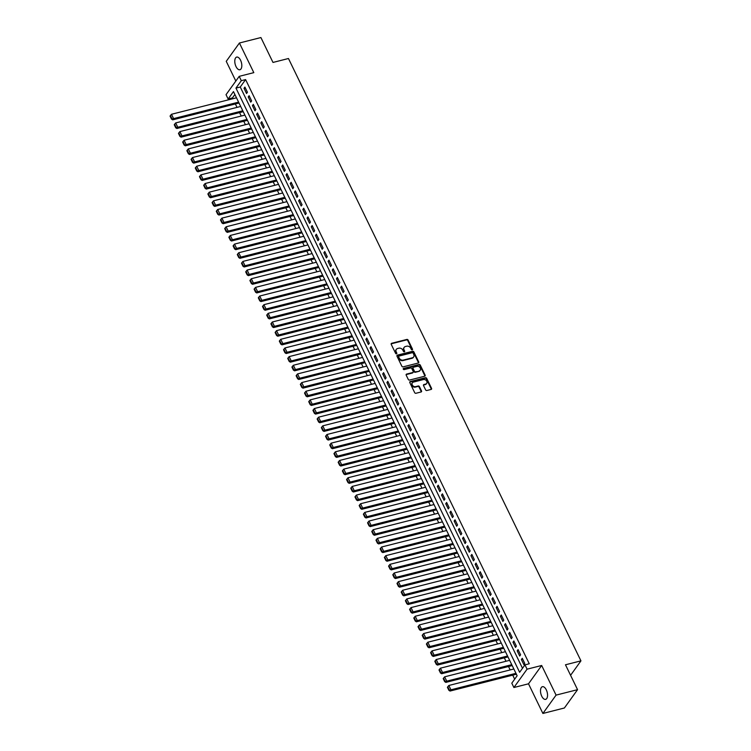 <?xml version="1.0" encoding="UTF-8"?>
<svg xmlns="http://www.w3.org/2000/svg" width="751" height="751" viewBox="0 0 751 751"><rect width="100%" height="100%" fill="white"/><g stroke="black" fill="none" stroke-linecap="round" stroke-linejoin="round"><path stroke-width="1.13" d="M412.186 349.844A0.704 0.563 35.7 0 0 412.487 349.102L408.112 340.072A1.004 0.807 35.7 0 0 406.854 339.433L391.665 343.291A1.004 0.807 35.7 0 0 391.233 344.352L395.617 353.383A0.704 0.563 35.7 0 0 396.8 353.083L396.228 351.909A3.211 2.572 35.7 0 1 396.331 349.356A3.211 2.572 35.7 0 1 397.608 348.511L398.875 348.182A3.211 2.572 35.7 0 1 402.893 350.219L403.465 351.393A0.704 0.563 35.7 0 0 404.648 351.092L404.076 349.919A3.211 2.572 35.7 0 1 404.169 347.366A3.211 2.572 35.7 0 1 405.456 346.521L406.723 346.202A3.211 2.572 35.7 0 1 410.741 348.229L411.313 349.403A0.704 0.563 35.7 0 0 412.186 349.844A0.704 0.563 35.7 0 0 412.13 349.59L407.755 340.569A1.004 0.807 35.7 0 0 406.498 339.931L391.309 343.789A1.004 0.807 35.7 0 0 391.149 343.845M396.509 353.824A0.704 0.563 35.7 0 0 396.444 353.571L396.228 351.909M404.357 351.834A0.704 0.563 35.7 0 0 404.291 351.581L404.076 349.919M546.306 689.859A6.534 3.239 -104.2 0 0 542.419 686.705A6.534 3.239 -104.2 0 0 541.743 696.205A6.534 3.239 -104.2 0 0 545.63 699.369A6.534 3.239 -104.2 0 0 546.306 689.859M240.573 60.249A6.534 3.239 -104.2 0 0 236.687 57.085A6.534 3.239 -104.2 0 0 236.021 66.586A6.534 3.239 -104.2 0 0 239.907 69.749A6.534 3.239 -104.2 0 0 240.573 60.249M425.61 389.872A1.004 0.807 35.7 0 0 426.868 390.511L431.13 389.431A1.004 0.807 35.7 0 0 431.562 388.37L426.69 378.344A1.004 0.807 35.7 0 0 425.432 377.706L410.253 381.555A1.004 0.807 35.7 0 0 409.821 382.625L414.683 392.651A1.004 0.807 35.7 0 0 415.941 393.28L421.086 391.975A1.004 0.807 35.7 0 0 421.518 390.914L419.433 386.624A1.004 0.807 35.7 0 0 418.176 385.986L415.632 386.634A2.685 2.15 35.7 0 1 412.693 385.573A2.685 2.15 35.7 0 1 412.346 382.803A2.685 2.15 35.7 0 1 413.425 382.09L423.414 379.555A2.685 2.15 35.7 0 1 426.361 380.616A2.685 2.15 35.7 0 1 426.699 383.395A2.685 2.15 35.7 0 1 425.629 384.099L423.958 384.521A1.004 0.807 35.7 0 0 423.526 385.582L425.61 389.872M524.968 664.86L527.071 669.179L513.9 687.512L511.797 683.185L517.139 675.759L233.467 91.575L228.135 99.01L226.032 94.682L239.203 76.349L241.306 80.676L235.964 88.102L519.626 672.286L524.968 664.86L529.267 663.762L245.596 79.587L241.306 80.676M239.203 76.349L253.81 72.64L239.419 43.004L260.907 37.55L272.988 62.436L288.459 58.512L580.945 660.861L565.475 664.785L577.557 689.671L556.069 695.116L541.678 665.48L527.071 669.179M418.298 363.015A1.004 0.807 35.7 0 0 418.729 361.944L413.867 351.928A1.004 0.807 35.7 0 0 412.609 351.29L397.42 355.139A1.004 0.807 35.7 0 0 396.988 356.199L401.86 366.225A1.004 0.807 35.7 0 0 403.109 366.863L418.298 363.015M420.278 365.136L425.141 375.162A1.004 0.807 35.7 0 1 424.709 376.223L409.53 380.072A1.004 0.807 35.7 0 1 408.272 379.433L406.188 375.143A1.004 0.807 35.7 0 1 406.62 374.082L412.778 372.524A1.004 0.807 35.7 0 0 413.21 371.454L411.83 368.61A1.004 0.807 35.7 0 0 410.572 367.981L404.16 369.605A0.704 0.563 35.7 0 1 403.578 368.412L419.02 364.498A1.004 0.807 35.7 0 1 420.278 365.136L419.922 365.634L424.784 375.65L425.141 375.162M577.557 689.671L564.386 707.996L542.898 713.45L556.069 695.116M239.419 43.004L226.248 61.329L235.823 81.052M247.436 92.26L244.91 87.069L244.019 88.308L246.544 93.499L247.436 92.26M251.632 100.916L249.116 95.724L248.224 96.963L250.74 102.155L251.632 100.916M255.838 109.571L253.312 104.38L252.43 105.619L254.946 110.81L255.838 109.571M260.043 118.226L257.518 113.035L256.626 114.274L259.151 119.465L260.043 118.226M264.239 126.881L261.724 121.69L260.832 122.929L263.348 128.121L264.239 126.881M268.445 135.537L265.92 130.345L265.028 131.585L267.553 136.776L268.445 135.537M272.651 144.192L270.125 139.001L269.233 140.24L271.759 145.431L272.651 144.192M276.847 152.847L274.331 147.656L273.439 148.895L275.955 154.086L276.847 152.847M281.052 161.503L278.527 156.311L277.635 157.55L280.161 162.742L281.052 161.503M285.258 170.158L282.733 164.967L281.841 166.196L284.366 171.397L285.258 170.158M289.454 178.813L286.938 173.612L286.047 174.852L288.562 180.052L289.454 178.813M293.66 187.459L291.135 182.268L290.243 183.507L292.768 188.698L293.66 187.459M297.865 196.114L295.34 190.923L294.448 192.162L296.974 197.353L297.865 196.114M302.062 204.77L299.546 199.578L298.654 200.817L301.17 206.009L302.062 204.77M306.267 213.425L303.742 208.234L302.85 209.473L305.375 214.664L306.267 213.425M310.463 222.08L307.948 216.889L307.056 218.128L309.581 223.319L310.463 222.08M314.669 230.735L312.153 225.544L311.261 226.783L313.777 231.975L314.669 230.735M318.875 239.391L316.349 234.199L315.458 235.439L317.983 240.63L318.875 239.391M323.071 248.046L320.555 242.855L319.663 244.094L322.188 249.285L323.071 248.046M327.276 256.701L324.761 251.51L323.869 252.749L326.385 257.94L327.276 256.701M331.482 265.356L328.957 260.165L328.065 261.404L330.59 266.596L331.482 265.356M335.678 274.012L333.162 268.82L332.271 270.05L334.796 275.251L335.678 274.012M339.884 282.667L337.368 277.466L336.476 278.705L338.992 283.906L339.884 282.667M344.089 291.322L341.564 286.122L340.672 287.361L343.198 292.552L344.089 291.322M348.286 299.968L345.77 294.777L344.878 296.016L347.403 301.207L348.286 299.968M352.491 308.623L349.975 303.432L349.084 304.671L351.599 309.863L352.491 308.623M356.697 317.279L354.172 312.087L353.28 313.327L355.805 318.518L356.697 317.279M360.893 325.934L358.377 320.743L357.485 321.982L360.011 327.173L360.893 325.934M365.099 334.589L362.573 329.398L361.691 330.637L364.207 335.828L365.099 334.589M369.304 343.245L366.779 338.053L365.887 339.292L368.412 344.484L369.304 343.245M373.5 351.9L370.985 346.709L370.093 347.948L372.618 353.139L373.5 351.9M377.706 360.555L375.181 355.364L374.298 356.603L376.814 361.794L377.706 360.555M381.912 369.21L379.386 364.019L378.495 365.258L381.02 370.45L381.912 369.21M386.108 377.866L383.592 372.674L382.7 373.914L385.225 379.105L386.108 377.866M390.313 386.521L387.788 381.33L386.906 382.559L389.422 387.76L390.313 386.521M394.519 395.176L391.994 389.976L391.102 391.215L393.627 396.415L394.519 395.176M398.715 403.831L396.199 398.631L395.308 399.87L397.833 405.061L398.715 403.831M402.921 412.477L400.396 407.286L399.513 408.525L402.029 413.717L402.921 412.477M407.126 421.133L404.601 415.941L403.709 417.18L406.235 422.372L407.126 421.133M411.323 429.788L408.807 424.597L407.915 425.836L410.44 431.027L411.323 429.788M415.528 438.443L413.003 433.252L412.121 434.491L414.636 439.682L415.528 438.443M419.734 447.098L417.209 441.907L416.317 443.146L418.842 448.338L419.734 447.098M423.93 455.754L421.414 450.562L420.522 451.802L423.048 456.993L423.93 455.754M428.136 464.409L425.61 459.218L424.728 460.457L427.244 465.648L428.136 464.409M432.341 473.064L429.816 467.873L428.924 469.112L431.45 474.303L432.341 473.064M436.538 481.72L434.022 476.528L433.13 477.767L435.655 482.959L436.538 481.72M440.743 490.375L438.218 485.184L437.335 486.423L439.851 491.614L440.743 490.375M444.949 499.03L442.423 493.839L441.532 495.069L444.057 500.269L444.949 499.03M449.145 507.685L446.629 502.485L445.737 503.724L448.263 508.925L449.145 507.685M453.351 516.341L450.825 511.14L449.943 512.379L452.459 517.57L453.351 516.341M457.556 524.987L455.031 519.795L454.139 521.034L456.664 526.226L457.556 524.987M461.752 533.642L459.236 528.451L458.345 529.69L460.861 534.881L461.752 533.642M465.958 542.297L463.433 537.106L462.55 538.345L465.066 543.536L465.958 542.297M470.164 550.952L467.638 545.761L466.746 547L469.272 552.192L470.164 550.952M474.36 559.608L471.844 554.416L470.952 555.656L473.468 560.847L474.36 559.608M478.565 568.263L476.04 563.072L475.158 564.311L477.674 569.502L478.565 568.263M482.771 576.918L480.246 571.727L479.354 572.966L481.879 578.157L482.771 576.918M486.967 585.573L484.451 580.382L483.56 581.621L486.075 586.813L486.967 585.573M491.173 594.229L488.648 589.037L487.765 590.277L490.281 595.468L491.173 594.229M495.378 602.884L492.853 597.693L491.961 598.932L494.487 604.123L495.378 602.884M499.575 611.539L497.059 606.339L496.167 607.578L498.683 612.778L499.575 611.539M503.78 620.195L501.255 614.994L500.373 616.233L502.888 621.424L503.78 620.195M507.986 628.84L505.461 623.649L504.569 624.888L507.094 630.08L507.986 628.84M512.182 637.496L509.666 632.304L508.774 633.544L511.29 638.735L512.182 637.496M516.388 646.151L513.862 640.96L512.971 642.199L515.496 647.39L516.388 646.151M520.593 654.806L518.068 649.615L517.176 650.854L519.701 656.045L520.593 654.806M245.596 79.587L240.264 87.013L522.508 668.277M521.382 659.509L523.898 664.701L524.789 663.462L522.274 658.27L521.382 659.509L522.705 659.171M234.885 94.495L232.434 97.912L232.819 98.728M235.363 103.957L237.025 107.384M239.569 112.612L241.231 116.039M243.765 121.268L245.427 124.685M247.971 129.923L249.632 133.34M252.176 138.569L253.838 141.995M256.373 147.224L258.034 150.651M260.578 155.879L262.24 159.306M264.784 164.535L266.445 167.961M268.98 173.19L270.642 176.616M273.186 181.845L274.847 185.272M277.391 190.501L279.053 193.927M281.587 199.156L283.249 202.582M285.793 207.811L287.455 211.238M289.989 216.466L291.66 219.893M294.195 225.122L295.856 228.548M298.4 233.777L300.062 237.194M302.597 242.423L304.268 245.849M306.802 251.078L308.464 254.505M311.008 259.733L312.669 263.16M315.204 268.389L316.875 271.815M319.41 277.044L321.071 280.47M323.615 285.699L325.277 289.126M327.811 294.354L329.482 297.781M332.017 303.01L333.679 306.436M336.223 311.665L337.884 315.091M340.419 320.32L342.09 323.747M344.625 328.976L346.286 332.402M348.83 337.631L350.492 341.057M353.026 346.286L354.697 349.703M357.232 354.932L358.894 358.358M361.438 363.587L363.099 367.014M365.634 372.243L367.305 375.669M369.839 380.898L371.501 384.324M374.045 389.553L375.707 392.98M378.241 398.208L379.912 401.635M382.447 406.864L384.108 410.29M386.652 415.519L388.314 418.945M390.849 424.174L392.52 427.601M395.054 432.829L396.716 436.256M399.26 441.485L400.921 444.911M403.456 450.14L405.127 453.566M407.662 458.795L409.323 462.212M411.867 467.441L413.529 470.868M416.063 476.096L417.725 479.523M420.269 484.752L421.931 488.178M424.475 493.407L426.136 496.833M428.671 502.062L430.332 505.489M432.876 510.718L434.538 514.144M437.082 519.373L438.744 522.799M441.278 528.028L442.94 531.455M445.484 536.683L447.145 540.11M449.689 545.339L451.351 548.765M453.886 553.994L455.547 557.42M458.091 562.649L459.753 566.066M462.297 571.304L463.958 574.722M466.493 579.95L468.155 583.377M470.699 588.606L472.36 592.032M474.904 597.261L476.566 600.687M479.1 605.916L480.762 609.343M483.306 614.571L484.968 617.998M487.512 623.227L489.173 626.653M491.708 631.882L493.369 635.308M495.913 640.537L497.575 643.964M500.119 649.193L501.781 652.619M504.315 657.848L505.977 661.274M508.521 666.503L510.182 669.93M512.726 675.158L514.679 679.176M570.582 675.299L580.945 660.861M541.678 665.48L528.507 683.804L542.898 713.45M528.507 683.804L513.9 687.512M232.434 97.912L228.135 99.01M240.264 87.013L235.964 88.102M244.019 88.308L245.352 87.97M248.224 96.963L249.548 96.626M252.43 105.619L253.754 105.281M256.626 114.274L257.959 113.936M260.832 122.929L262.155 122.591M265.028 131.585L266.361 131.247M269.233 140.24L270.567 139.902M273.439 148.895L274.763 148.557M277.635 157.55L278.968 157.212M281.841 166.196L283.174 165.868M286.047 174.852L287.37 174.514M290.243 183.507L291.576 183.169M294.448 192.162L295.781 191.824M298.654 200.817L299.978 200.479M302.85 209.473L304.183 209.135M307.056 218.128L308.389 217.79M311.261 226.783L312.585 226.445M315.458 235.439L316.791 235.101M319.663 244.094L320.996 243.756M323.869 252.749L325.192 252.411M328.065 261.404L329.398 261.066M332.271 270.05L333.604 269.722M336.476 278.705L337.8 278.377M340.672 287.361L342.005 287.023M344.878 296.016L346.202 295.678M349.084 304.671L350.407 304.333M353.28 313.327L354.613 312.989M357.485 321.982L358.809 321.644M361.691 330.637L363.015 330.299M365.887 339.292L367.22 338.954M370.093 347.948L371.416 347.61M374.298 356.603L375.622 356.265M378.495 365.258L379.828 364.92M382.7 373.914L384.024 373.576M386.906 382.559L388.229 382.231M391.102 391.215L392.435 390.886M395.308 399.87L396.631 399.532M399.513 408.525L400.837 408.187M403.709 417.18L405.042 416.843M407.915 425.836L409.239 425.498M412.121 434.491L413.444 434.153M416.317 443.146L417.65 442.808M420.522 451.802L421.846 451.464M424.728 460.457L426.052 460.119M428.924 469.112L430.257 468.774M433.13 477.767L434.454 477.429M437.335 486.423L438.659 486.085M441.532 495.069L442.865 494.74M445.737 503.724L447.061 503.386M449.943 512.379L451.267 512.041M454.139 521.034L455.472 520.696M458.345 529.69L459.668 529.352M462.55 538.345L463.874 538.007M466.746 547L468.08 546.662M470.952 555.656L472.276 555.318M475.158 564.311L476.481 563.973M479.354 572.966L480.687 572.628M483.56 581.621L484.883 581.283M487.765 590.277L489.089 589.939M491.961 598.932L493.294 598.594M496.167 607.578L497.491 607.249M500.373 616.233L501.696 615.895M504.569 624.888L505.902 624.55M508.774 633.544L510.098 633.206M512.971 642.199L514.304 641.861M517.176 650.854L518.509 650.516M404.01 347.629A3.211 2.572 35.7 0 0 403.822 347.863A3.211 2.572 35.7 0 0 403.719 350.417M396.171 349.619A3.211 2.572 35.7 0 0 395.974 349.853A3.211 2.572 35.7 0 0 395.88 352.407M418.457 362.949A1.004 0.807 35.7 0 0 418.373 362.442L413.51 352.416A1.004 0.807 35.7 0 0 412.252 351.787L397.063 355.636A1.004 0.807 35.7 0 0 396.904 355.692M413.134 353.158A0.704 0.563 35.7 0 0 412.252 352.717L398.922 356.096A0.704 0.563 35.7 0 0 398.621 356.838L399.222 358.067A3.211 2.572 35.7 0 0 403.24 360.105L412.355 357.795A3.211 2.572 35.7 0 0 413.641 356.941A3.211 2.572 35.7 0 0 413.735 354.388L413.134 353.158M398.556 356.594A0.704 0.563 35.7 0 0 398.265 357.335L398.621 356.838M413.444 357.176A3.211 2.572 35.7 0 1 413.285 357.438A3.211 2.572 35.7 0 1 411.999 358.293L402.883 360.602A3.211 2.572 35.7 0 1 398.865 358.565L398.265 357.335M424.878 376.157A1.004 0.807 35.7 0 0 424.784 375.65M412.937 372.458A1.004 0.807 35.7 0 1 412.421 373.022L406.263 374.58A1.004 0.807 35.7 0 0 406.103 374.636M419.922 365.634A1.004 0.807 35.7 0 0 418.664 364.995L403.231 368.91A0.704 0.563 35.7 0 0 403.212 368.91M419.171 370.9A2.685 2.15 35.7 0 0 420.241 370.196A2.685 2.15 35.7 0 0 419.903 367.417A2.685 2.15 35.7 0 0 416.965 366.357L413.435 367.248A1.004 0.807 35.7 0 0 413.012 368.309L414.392 371.163A1.004 0.807 35.7 0 0 415.65 371.792L418.814 371.398A2.685 2.15 35.7 0 0 419.884 370.684A2.685 2.15 35.7 0 0 420.044 370.421M412.919 367.802A1.004 0.807 35.7 0 0 412.656 368.807L413.012 368.309M418.814 371.398L415.294 372.289A1.004 0.807 35.7 0 1 414.036 371.651L412.656 368.807M426.502 383.62A2.685 2.15 35.7 0 1 426.343 383.883A2.685 2.15 35.7 0 1 425.273 384.596L423.602 385.019A1.004 0.807 35.7 0 0 423.442 385.075M412.196 383.066A2.685 2.15 35.7 0 0 411.989 383.292A2.685 2.15 35.7 0 0 412.337 386.07A2.685 2.15 35.7 0 0 415.275 387.131L415.632 386.634M421.255 391.919A1.004 0.807 35.7 0 0 421.161 391.412L419.077 387.122A1.004 0.807 35.7 0 0 417.828 386.483L415.275 387.131M431.29 389.365A1.004 0.807 35.7 0 0 431.205 388.858L426.333 378.842A1.004 0.807 35.7 0 0 425.075 378.204L409.896 382.052A1.004 0.807 35.7 0 0 409.727 382.118M238.593 102.127L173.584 118.611L171.481 114.283L236.49 97.799M171.885 118.62L170.411 115.588L170.055 116.086L171.528 119.109L173.584 118.611L172.692 119.85L239.034 103.028M171.481 114.283L170.411 115.588M171.528 119.109L172.692 119.85M242.798 110.772L177.78 127.266L175.678 122.939L240.695 106.454M176.081 127.276L174.607 124.244L174.26 124.741L175.725 127.764L177.78 127.266L176.889 128.505L243.23 111.683M175.678 122.939L174.607 124.244M175.725 127.764L176.889 128.505M246.995 119.428L181.986 135.922L179.883 131.594L244.901 115.1M180.287 135.931L178.813 132.899L178.456 133.396L179.93 136.419L181.986 135.922L181.094 137.161L247.436 120.329M179.883 131.594L178.813 132.899M179.93 136.419L181.094 137.161M251.2 128.083L186.192 144.577L184.089 140.249L249.097 123.755M184.483 144.577L183.019 141.554L182.662 142.052L184.136 145.074L186.192 144.577L185.3 145.816L251.641 128.984M184.089 140.249L183.019 141.554M184.136 145.074L185.3 145.816M255.406 136.738L190.388 153.232L188.285 148.905L253.303 132.411M188.689 153.232L187.215 150.209L186.868 150.707L188.332 153.73L190.388 153.232L189.496 154.471L255.838 137.64M188.285 148.905L187.215 150.209M188.332 153.73L189.496 154.471M259.602 145.394L194.593 161.887L192.491 157.56L257.509 141.066M192.894 161.887L191.421 158.865L191.064 159.353L192.538 162.385L194.593 161.887L193.702 163.127L260.043 146.295M192.491 157.56L191.421 158.865M192.538 162.385L193.702 163.127M263.808 154.049L198.799 170.543L196.696 166.215L261.705 149.721M197.091 170.543L195.626 167.52L195.269 168.008L196.743 171.04L198.799 170.543L197.907 171.782L264.249 154.95M196.696 166.215L195.626 167.52M196.743 171.04L197.907 171.782M268.013 162.704L202.995 179.198L200.892 174.87L265.91 158.377M201.296 179.198L199.822 176.166L199.475 176.663L200.939 179.696L202.995 179.198L202.103 180.428L268.445 163.605M200.892 174.87L199.822 176.166M200.939 179.696L202.103 180.428M272.209 171.359L207.201 187.844L205.098 183.526L270.116 167.032M205.502 187.853L204.028 184.821L203.671 185.319L205.145 188.351L207.201 187.844L206.309 189.083L272.651 172.261M205.098 183.526L204.028 184.821M205.145 188.351L206.309 189.083M276.415 180.015L211.397 196.499L209.304 192.172L274.312 175.687M209.698 196.509L208.234 193.476L207.877 193.974L209.351 197.006L211.397 196.499L210.515 197.738L276.856 180.916M209.304 192.172L208.234 193.476M209.351 197.006L210.515 197.738M280.621 188.67L215.603 205.154L213.5 200.827L278.518 184.342M213.904 205.164L212.43 202.132L212.082 202.629L213.547 205.661L215.603 205.154L214.711 206.394L281.052 189.571M213.5 200.827L212.43 202.132M213.547 205.661L214.711 206.394M284.817 197.325L219.808 213.81L217.706 209.482L282.723 192.998M218.109 213.819L216.635 210.787L216.279 211.284L217.752 214.317L219.808 213.81L218.916 215.049L285.258 198.226M217.706 209.482L216.635 210.787M217.752 214.317L218.916 215.049M289.022 205.981L224.005 222.465L221.911 218.137L286.92 201.653M222.305 222.474L220.841 219.442L220.484 219.94L221.958 222.972L224.005 222.465L223.122 223.704L289.464 206.882M221.911 218.137L220.841 219.442M221.958 222.972L223.122 223.704M293.228 214.636L228.21 231.12L226.107 226.793L291.125 210.308M226.511 231.13L225.037 228.097L224.69 228.595L226.154 231.618L228.21 231.12L227.318 232.359L293.66 215.537M226.107 226.793L225.037 228.097M226.154 231.618L227.318 232.359M297.424 223.282L232.416 239.776L230.313 235.448L295.331 218.954M230.717 239.785L229.243 236.753L228.886 237.25L230.36 240.273L232.416 239.776L231.524 241.015L297.865 224.192M230.313 235.448L229.243 236.753M230.36 240.273L231.524 241.015M301.63 231.937L236.612 248.431L234.519 244.103L299.527 227.609M234.913 248.44L233.448 245.408L233.092 245.906L234.565 248.928L236.612 248.431L235.73 249.67L302.071 232.838M234.519 244.103L233.448 245.408M234.565 248.928L235.73 249.67M305.835 240.592L240.818 257.086L238.715 252.758L303.733 236.265M239.118 257.086L237.645 254.063L237.288 254.561L238.762 257.584L240.818 257.086L239.926 258.325L306.267 241.493M238.715 252.758L237.645 254.063M238.762 257.584L239.926 258.325M310.032 249.248L245.023 265.741L242.92 261.414L307.938 244.92M243.324 265.741L241.85 262.719L241.493 263.207L242.967 266.239L245.023 265.741L244.131 266.98L310.473 250.149M242.92 261.414L241.85 262.719M242.967 266.239L244.131 266.98M314.237 257.903L249.219 274.397L247.126 270.069L312.134 253.575M247.52 274.397L246.056 271.374L245.699 271.862L247.163 274.894L249.219 274.397L248.337 275.636L314.678 258.804M247.126 270.069L246.056 271.374M247.163 274.894L248.337 275.636M318.443 266.558L253.425 283.052L251.322 278.724L316.34 262.23M251.726 283.052L250.252 280.029L249.895 280.517L251.369 283.549L253.425 283.052L252.533 284.291L318.875 267.459M251.322 278.724L250.252 280.029M251.369 283.549L252.533 284.291M322.639 275.213L257.631 291.707L255.528 287.38L320.546 270.886M255.931 291.707L254.458 288.675L254.101 289.173L255.575 292.205L257.631 291.707L256.739 292.937L323.08 276.115M255.528 287.38L254.458 288.675M255.575 292.205L256.739 292.937M326.845 283.869L261.827 300.353L259.733 296.025L324.742 279.541M260.128 300.362L258.663 297.33L258.306 297.828L259.771 300.86L261.827 300.353L260.944 301.592L327.286 284.77M259.733 296.025L258.663 297.33M259.771 300.86L260.944 301.592M331.05 292.524L266.032 309.008L263.93 304.681L328.947 288.196M264.333 309.018L262.859 305.986L262.503 306.483L263.976 309.515L266.032 309.008L265.141 310.247L331.482 293.425M263.93 304.681L262.859 305.986M263.976 309.515L265.141 310.247M335.246 301.179L270.238 317.664L268.135 313.336L333.144 296.852M268.539 317.673L267.065 314.641L266.708 315.138L268.182 318.171L270.238 317.664L269.346 318.903L335.688 302.08M268.135 313.336L267.065 314.641M268.182 318.171L269.346 318.903M339.452 309.834L274.434 326.319L272.341 321.991L337.349 305.507M272.735 326.328L271.271 323.296L270.914 323.794L272.378 326.826L274.434 326.319L273.552 327.558L339.893 310.736M272.341 321.991L271.271 323.296M272.378 326.826L273.552 327.558M343.658 318.49L278.64 334.974L276.537 330.647L341.555 314.162M276.941 334.984L275.467 331.951L275.11 332.449L276.584 335.481L278.64 334.974L277.748 336.213L344.089 319.391M276.537 330.647L275.467 331.951M276.584 335.481L277.748 336.213M347.854 327.145L282.845 343.629L280.743 339.302L345.751 322.817M281.146 343.639L279.672 340.607L279.316 341.104L280.79 344.127L282.845 343.629L281.954 344.869L348.295 328.046M280.743 339.302L279.672 340.607M280.79 344.127L281.954 344.869M352.059 335.791L287.042 352.285L284.948 347.957L349.957 331.463M285.342 352.294L283.878 349.262L283.521 349.759L284.986 352.782L287.042 352.285L286.159 353.524L352.501 336.692M284.948 347.957L283.878 349.262M284.986 352.782L286.159 353.524M356.265 344.446L291.247 360.94L289.144 356.612L354.162 340.119M289.548 360.949L288.074 357.917L287.717 358.415L289.191 361.438L291.247 360.94L290.355 362.179L356.697 345.347M289.144 356.612L288.074 357.917M289.191 361.438L290.355 362.179M360.461 353.101L295.453 369.595L293.35 365.268L358.358 348.774M293.754 369.595L292.28 366.572L291.923 367.07L293.397 370.093L295.453 369.595L294.561 370.834L360.902 354.003M293.35 365.268L292.28 366.572M293.397 370.093L294.561 370.834M364.667 361.757L299.649 378.251L297.556 373.923L362.564 357.429M297.95 378.251L296.485 375.228L296.129 375.716L297.593 378.748L299.649 378.251L298.767 379.49L365.108 362.658M297.556 373.923L296.485 375.228M297.593 378.748L298.767 379.49M368.872 370.412L303.855 386.906L301.752 382.578L366.77 366.084M302.155 386.906L300.682 383.883L300.325 384.371L301.799 387.403L303.855 386.906L302.963 388.145L369.304 371.313M301.752 382.578L300.682 383.883M301.799 387.403L302.963 388.145M373.069 379.067L308.06 395.561L305.957 391.233L370.966 374.74M306.361 395.561L304.887 392.538L304.53 393.026L306.004 396.059L308.06 395.561L307.168 396.8L373.51 379.968M305.957 391.233L304.887 392.538M306.004 396.059L307.168 396.8M377.274 387.723L312.256 404.207L310.163 399.889L375.171 383.395M310.557 404.216L309.093 401.184L308.736 401.682L310.201 404.714L312.256 404.207L311.374 405.446L377.715 388.624M310.163 399.889L309.093 401.184M310.201 404.714L311.374 405.446M381.48 396.378L316.462 412.862L314.359 408.535L379.377 392.05M314.763 412.872L313.289 409.839L312.932 410.337L314.406 413.369L316.462 412.862L315.57 414.101L381.912 397.279M314.359 408.535L313.289 409.839M314.406 413.369L315.57 414.101M385.676 405.033L320.668 421.518L318.565 417.19L383.573 400.705M318.968 421.527L317.495 418.495L317.138 418.992L318.612 422.024L320.668 421.518L319.776 422.757L386.117 405.934M318.565 417.19L317.495 418.495M318.612 422.024L319.776 422.757M389.882 413.688L324.864 430.173L322.77 425.845L387.779 409.361M323.165 430.182L321.7 427.15L321.344 427.648L322.808 430.68L324.864 430.173L323.981 431.412L390.323 414.59M322.77 425.845L321.7 427.15M322.808 430.68L323.981 431.412M394.087 422.344L329.069 438.828L326.967 434.5L391.984 418.016M327.37 438.837L325.896 435.805L325.54 436.303L327.014 439.335L329.069 438.828L328.178 440.067L394.519 423.245M326.967 434.5L325.896 435.805M327.014 439.335L328.178 440.067M398.283 430.999L333.275 447.483L331.172 443.156L396.181 426.671M331.576 447.493L330.102 444.461L329.745 444.958L331.219 447.99L333.275 447.483L332.383 448.722L398.725 431.9M331.172 443.156L330.102 444.461M331.219 447.99L332.383 448.722M402.489 439.645L337.471 456.139L335.368 451.811L400.386 435.327M335.772 456.148L334.308 453.116L333.951 453.613L335.415 456.636L337.471 456.139L336.589 457.378L402.93 440.555M335.368 451.811L334.308 453.116M335.415 456.636L336.589 457.378M406.695 448.3L341.677 464.794L339.574 460.466L404.592 443.972M339.978 464.803L338.504 461.771L338.147 462.269L339.621 465.291L341.677 464.794L340.785 466.033L407.126 449.201M339.574 460.466L338.504 461.771M339.621 465.291L340.785 466.033M410.891 456.955L345.882 473.449L343.78 469.122L408.788 452.628M344.183 473.449L342.709 470.426L342.353 470.924L343.827 473.947L345.882 473.449L344.991 474.688L411.332 457.857M343.78 469.122L342.709 470.426M343.827 473.947L344.991 474.688M415.096 465.611L350.079 482.104L347.976 477.777L412.994 461.283M348.38 482.104L346.915 479.082L346.558 479.579L348.023 482.602L350.079 482.104L349.196 483.344L415.538 466.512M347.976 477.777L346.915 479.082M348.023 482.602L349.196 483.344M419.302 474.266L354.284 490.76L352.181 486.432L417.199 469.938M352.585 490.76L351.111 487.737L350.755 488.225L352.228 491.257L354.284 490.76L353.392 491.999L419.734 475.167M352.181 486.432L351.111 487.737M352.228 491.257L353.392 491.999M423.498 482.921L358.49 499.415L356.387 495.087L421.395 478.594M356.791 499.415L355.317 496.392L354.96 496.88L356.434 499.913L358.49 499.415L357.598 500.654L423.94 483.822M356.387 495.087L355.317 496.392M356.434 499.913L357.598 500.654M427.704 491.576L362.686 508.07L360.583 503.743L425.601 487.249M360.987 508.07L359.522 505.048L359.166 505.536L360.63 508.568L362.686 508.07L361.794 509.3L428.145 492.478M360.583 503.743L359.522 505.048M360.63 508.568L361.794 509.3M431.909 500.232L366.892 516.716L364.789 512.398L429.807 495.904M365.193 516.726L363.719 513.693L363.362 514.191L364.836 517.223L366.892 516.716L366 517.955L432.341 501.133M364.789 512.398L363.719 513.693M364.836 517.223L366 517.955M436.106 508.887L371.097 525.371L368.994 521.044L434.003 504.559M369.398 525.381L367.924 522.349L367.568 522.846L369.041 525.878L371.097 525.371L370.205 526.611L436.547 509.788M368.994 521.044L367.924 522.349M369.041 525.878L370.205 526.611M440.311 517.542L375.293 534.027L373.191 529.699L438.209 513.215M373.594 534.036L372.13 531.004L371.773 531.501L373.238 534.534L375.293 534.027L374.402 535.266L440.743 518.443M373.191 529.699L372.13 531.004M373.238 534.534L374.402 535.266M444.508 526.198L379.499 542.682L377.396 538.354L442.414 521.87M377.8 542.691L376.326 539.659L375.969 540.157L377.443 543.189L379.499 542.682L378.607 543.921L444.949 527.099M377.396 538.354L376.326 539.659M377.443 543.189L378.607 543.921M448.713 534.853L383.705 551.337L381.602 547.01L446.61 530.525M382.006 551.347L380.532 548.314L380.175 548.812L381.649 551.844L383.705 551.337L382.813 552.576L449.154 535.754M381.602 547.01L380.532 548.314M381.649 551.844L382.813 552.576M452.919 543.508L387.901 559.993L385.798 555.665L450.816 539.18M386.202 560.002L384.737 556.97L384.381 557.467L385.845 560.49L387.901 559.993L387.009 561.232L453.351 544.409M385.798 555.665L384.737 556.97M385.845 560.49L387.009 561.232M457.115 552.154L392.106 568.648L390.004 564.32L455.022 547.826M390.407 568.657L388.934 565.625L388.577 566.123L390.051 569.145L392.106 568.648L391.215 569.887L457.556 553.065M390.004 564.32L388.934 565.625M390.051 569.145L391.215 569.887M461.321 560.809L396.312 577.303L394.209 572.975L459.218 556.482M394.613 577.312L393.139 574.28L392.782 574.778L394.256 577.801L396.312 577.303L395.42 578.542L461.762 561.71M394.209 572.975L393.139 574.28M394.256 577.801L395.42 578.542M465.526 569.465L400.508 585.958L398.405 581.631L463.423 565.137M398.809 585.958L397.345 582.936L396.988 583.433L398.452 586.456L400.508 585.958L399.616 587.198L465.958 570.366M398.405 581.631L397.345 582.936M398.452 586.456L399.616 587.198M469.722 578.12L404.714 594.614L402.611 590.286L467.629 573.792M403.015 594.614L401.541 591.591L401.184 592.079L402.658 595.111L404.714 594.614L403.822 595.853L470.164 579.021M402.611 590.286L401.541 591.591M402.658 595.111L403.822 595.853M473.928 586.775L408.92 603.269L406.817 598.941L471.825 582.447M407.22 603.269L405.747 600.246L405.39 600.734L406.864 603.766L408.92 603.269L408.028 604.508L474.369 587.676M406.817 598.941L405.747 600.246M406.864 603.766L408.028 604.508M478.134 595.43L413.116 611.924L411.013 607.597L476.031 591.103M411.417 611.924L409.952 608.901L409.595 609.39L411.06 612.422L413.116 611.924L412.224 613.163L478.565 596.332M411.013 607.597L409.952 608.901M411.06 612.422L412.224 613.163M482.33 604.086L417.321 620.579L415.219 616.252L480.236 599.758M415.622 620.579L414.148 617.547L413.792 618.045L415.265 621.077L417.321 620.579L416.43 621.809L482.771 604.987M415.219 616.252L414.148 617.547M415.265 621.077L416.43 621.809M486.535 612.741L421.527 629.225L419.424 624.898L484.433 608.413M419.828 629.235L418.354 626.203L417.997 626.7L419.471 629.732L421.527 629.225L420.635 630.465L486.977 613.642M419.424 624.898L418.354 626.203M419.471 629.732L420.635 630.465M490.741 621.396L425.723 637.881L423.62 633.553L488.638 617.069M424.024 637.89L422.55 634.858L422.203 635.355L423.667 638.388L425.723 637.881L424.831 639.12L491.173 622.297M423.62 633.553L422.55 634.858M423.667 638.388L424.831 639.12M494.937 630.051L429.929 646.536L427.826 642.208L492.844 625.724M428.23 646.545L426.756 643.513L426.399 644.011L427.873 647.043L429.929 646.536L429.037 647.775L495.378 630.953M427.826 642.208L426.756 643.513M427.873 647.043L429.037 647.775M499.143 638.707L434.134 655.191L432.032 650.864L497.04 634.379M432.426 655.201L430.961 652.168L430.605 652.666L432.078 655.698L434.134 655.191L433.243 656.43L499.584 639.608M432.032 650.864L430.961 652.168M432.078 655.698L433.243 656.43M503.348 647.362L438.331 663.846L436.228 659.519L501.246 643.034M436.631 663.856L435.158 660.824L434.81 661.321L436.275 664.353L438.331 663.846L437.439 665.086L503.78 648.263M436.228 659.519L435.158 660.824M436.275 664.353L437.439 665.086M507.545 656.017L442.536 672.502L440.433 668.174L505.451 651.69M440.837 672.511L439.363 669.479L439.006 669.976L440.48 672.999L442.536 672.502L441.644 673.741L507.986 656.918M440.433 668.174L439.363 669.479M440.48 672.999L441.644 673.741M511.75 664.663L446.742 681.157L444.639 676.829L509.647 660.336M445.033 681.166L443.569 678.134L443.212 678.632L444.686 681.655L446.742 681.157L445.85 682.396L512.191 665.574M444.639 676.829L443.569 678.134M444.686 681.655L445.85 682.396M515.956 673.318L450.938 689.812L448.835 685.485L513.853 668.991M449.239 689.822L447.765 686.789L447.418 687.287L448.882 690.31L450.938 689.812L450.046 691.051L516.388 674.22M448.835 685.485L447.765 686.789M448.882 690.31L450.046 691.051M412.13 349.59L412.487 349.102M396.444 353.571L396.8 353.083M404.291 351.581L404.648 351.092M391.309 343.789L391.665 343.291M406.498 339.931L406.854 339.433M407.755 340.569L408.112 340.072M397.063 355.636L397.42 355.139M412.252 351.787L412.609 351.29M413.51 352.416L413.867 351.928M418.373 362.442L418.729 361.944M398.865 358.565L399.222 358.067M402.883 360.602L403.24 360.105M411.999 358.293L412.355 357.795M406.263 374.58L406.62 374.082M412.421 373.022L412.778 372.524M403.231 368.91L403.578 368.412M418.664 364.995L419.02 364.498M414.036 371.651L414.392 371.163M415.294 372.289L415.65 371.792M423.602 385.019L423.958 384.521M425.273 384.596L425.629 384.099M417.828 386.483L418.176 385.986M419.077 387.122L419.433 386.624M421.161 391.412L421.518 390.914M409.896 382.052L410.253 381.555M425.075 378.204L425.432 377.706M426.333 378.842L426.69 378.344M431.205 388.858L431.562 388.37M403.822 347.863L404.169 347.366M395.974 349.853L396.331 349.356M398.293 356.772L398.65 356.284M413.285 357.438L413.641 356.941M412.825 372.749L413.181 372.261M419.884 370.684L420.241 370.196M412.684 368.009L413.041 367.511M426.343 383.883L426.699 383.395M411.989 383.292L412.346 382.803"/></g></svg>
